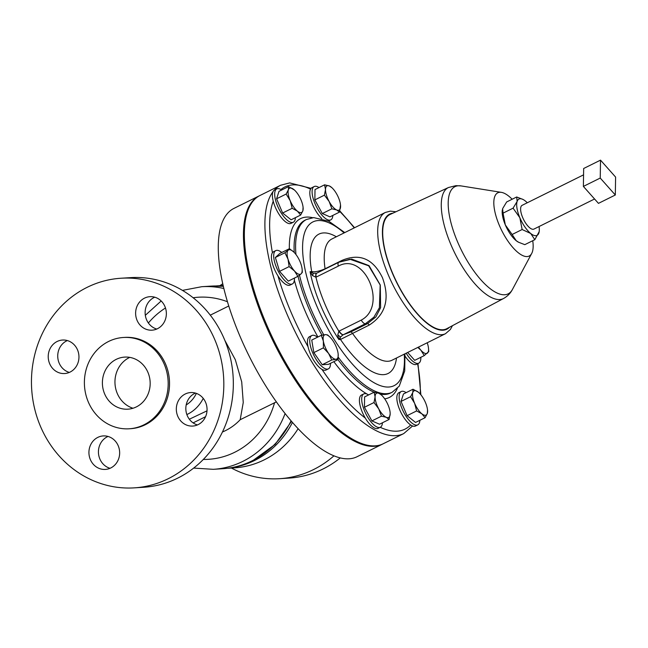 <?xml version="1.0" encoding="UTF-8"?>
<svg xmlns="http://www.w3.org/2000/svg" width="648" height="648" viewBox="0 0 648 648"><rect width="100%" height="100%" fill="white"/><g stroke="black" fill="none" stroke-linecap="round" stroke-linejoin="round"><path stroke-width="0.97" d="M132.97 408.248A27.086 24.802 86.4 0 1 131.261 407.624A27.086 24.802 86.4 0 1 114.963 382.863A27.086 24.802 86.4 0 1 129.762 357.38M118.098 407.535A26.082 23.879 86.4 0 1 102.53 380.084A26.082 23.879 86.4 0 1 123.023 357.267A26.082 23.879 86.4 0 1 134.468 358.733A26.082 23.879 86.4 0 1 149.81 387.95A26.082 23.879 86.4 0 1 126.295 409.212A26.082 23.879 86.4 0 1 118.098 407.535M197.454 424.934A16.783 15.366 86.4 0 1 186.762 402.789A16.783 15.366 86.4 0 1 195.445 393.085M177.252 403.388A16.783 15.366 86.4 0 1 190.633 392.558A16.783 15.366 86.4 0 1 206.129 415.23A16.783 15.366 86.4 0 1 192.748 426.06A16.783 15.366 86.4 0 1 177.252 403.388M110.047 468.293A16.783 15.366 86.4 0 1 108.532 467.775A16.783 15.366 86.4 0 1 98.431 452.174A16.783 15.366 86.4 0 1 108.038 436.452M109.553 436.979A16.783 15.366 86.4 0 1 119.507 455.204A16.783 15.366 86.4 0 1 105.349 469.419A16.783 15.366 86.4 0 1 99.031 468.374A16.783 15.366 86.4 0 1 89.076 450.141A16.783 15.366 86.4 0 1 103.235 435.926A16.783 15.366 86.4 0 1 109.553 436.979M69.352 372.414A16.783 15.366 86.4 0 1 58.66 350.268A16.783 15.366 86.4 0 1 67.343 340.565M78.027 362.71A16.783 15.366 86.4 0 1 64.646 373.54A16.783 15.366 86.4 0 1 49.151 350.868A16.783 15.366 86.4 0 1 62.532 340.038A16.783 15.366 86.4 0 1 78.027 362.71M156.751 329.046A16.783 15.366 86.4 0 1 155.237 328.52A16.783 15.366 86.4 0 1 145.128 312.927A16.783 15.366 86.4 0 1 154.742 297.205M145.727 329.119A16.783 15.366 86.4 0 1 135.772 310.894A16.783 15.366 86.4 0 1 149.931 296.679A16.783 15.366 86.4 0 1 156.257 297.724A16.783 15.366 86.4 0 1 166.212 315.957A16.783 15.366 86.4 0 1 152.045 330.172A16.783 15.366 86.4 0 1 145.727 329.119M196.368 393.385A28.423 26.017 86.4 0 1 193.072 398.755A28.423 26.017 86.4 0 1 186.187 404.951M129.163 428.79L130.523 428.701A45.741 41.877 -93.6 0 0 169.128 389.95A45.741 41.877 -93.6 0 0 141.993 340.265A45.741 41.877 -93.6 0 0 124.764 337.397L123.404 337.478A45.741 41.877 -93.6 0 0 84.799 376.237A45.741 41.877 -93.6 0 0 111.934 425.922A45.741 41.877 -93.6 0 0 129.163 428.79A45.741 41.877 -93.6 0 0 167.767 390.039A45.741 41.877 -93.6 0 0 140.632 340.346A45.741 41.877 -93.6 0 0 123.404 337.478M134.249 487.863L143.759 487.264A105.025 96.147 -93.6 0 0 232.389 398.293A105.025 96.147 -93.6 0 0 170.092 284.213A105.025 96.147 -93.6 0 0 130.54 277.636L121.03 278.235A105.025 96.147 -93.6 0 0 32.4 367.205A105.025 96.147 -93.6 0 0 94.697 481.286A105.025 96.147 -93.6 0 0 134.249 487.863A105.025 96.147 -93.6 0 0 222.88 398.893A105.025 96.147 -93.6 0 0 160.583 284.812A105.025 96.147 -93.6 0 0 121.03 278.235M333.939 455.836A105.025 96.147 86.4 0 1 279.604 478.694A105.025 96.147 86.4 0 1 240.044 472.117A105.025 96.147 86.4 0 1 231.401 468.042M340.273 457.917A105.025 96.147 86.4 0 1 289.105 478.094L279.604 478.694M216.788 285.962A91.352 83.633 86.4 0 1 223.301 286.108M292.442 422.431A91.352 83.633 86.4 0 1 254.583 460.485A91.352 83.633 86.4 0 1 228.274 468.164M215.719 285.962L223.074 285.493A91.352 83.633 86.4 0 1 223.155 285.493M298.112 428.701A91.352 83.633 86.4 0 1 264.149 459.878A91.352 83.633 86.4 0 1 234.576 467.84L227.221 468.302M406.126 392.648A18.606 6.99 63.6 0 0 401.225 391.538A18.606 6.99 63.6 0 0 402.027 408.686A18.606 6.99 63.6 0 0 417.766 424.877A18.606 6.99 63.6 0 0 419.847 420.301M401.225 391.538L398.933 392.68A18.606 6.99 63.6 0 0 399.735 409.82A18.606 6.99 63.6 0 0 410.646 424.966A18.606 6.99 63.6 0 0 415.473 426.02L417.766 424.877M317.52 337.203A18.606 6.99 63.6 0 0 312.919 335.243A18.606 6.99 63.6 0 0 311.842 335.526A18.606 6.99 63.6 0 0 313.227 353.986A18.606 6.99 63.6 0 0 327.305 369.149A18.606 6.99 63.6 0 0 328.382 368.866A18.606 6.99 63.6 0 0 330.48 363.334M311.842 335.526L309.55 336.66A18.606 6.99 63.6 0 0 308.035 346.721A18.606 6.99 63.6 0 0 321.951 369.376A18.606 6.99 63.6 0 0 325.013 370.283A18.606 6.99 63.6 0 0 326.09 370L328.382 368.866M281.686 190.002A18.606 6.99 63.6 0 0 276.777 188.892A18.606 6.99 63.6 0 0 277.579 206.04A18.606 6.99 63.6 0 0 293.317 222.24A18.606 6.99 63.6 0 0 295.407 217.663M276.777 188.892L274.485 190.034A18.606 6.99 63.6 0 0 273.237 201.22A18.606 6.99 63.6 0 0 275.287 207.174A18.606 6.99 63.6 0 0 291.025 223.374L293.317 222.24M406.191 353.201A18.606 6.99 63.6 0 0 410.281 358.814A18.606 6.99 63.6 0 0 418.746 363.164A18.606 6.99 63.6 0 0 420.835 357.299M405.113 356.238A18.606 6.99 63.6 0 0 407.989 359.956A18.606 6.99 63.6 0 0 416.453 364.306L418.746 363.164M368.599 394.94A18.606 6.99 63.6 0 0 363.795 393.903A18.606 6.99 63.6 0 0 361.697 398.917A18.606 6.99 63.6 0 0 368.671 418.681A18.606 6.99 63.6 0 0 380.336 427.243A18.606 6.99 63.6 0 0 382.417 422.788M363.795 393.903L361.503 395.037A18.606 6.99 63.6 0 0 359.405 400.059A18.606 6.99 63.6 0 0 365.294 418.073A18.606 6.99 63.6 0 0 378.043 428.377L380.336 427.243M281.734 252.493A18.606 6.99 63.6 0 0 275.797 250.606A18.606 6.99 63.6 0 0 274.736 262.481A18.606 6.99 63.6 0 0 283.873 279.596A18.606 6.99 63.6 0 0 292.337 283.954A18.606 6.99 63.6 0 0 294.427 278.081M275.797 250.606L273.505 251.748A18.606 6.99 63.6 0 0 272.427 252.704A18.606 6.99 63.6 0 0 277.968 275.886A18.606 6.99 63.6 0 0 281.58 280.738A18.606 6.99 63.6 0 0 290.045 285.088L292.337 283.954M319.01 187.572A18.606 6.99 63.6 0 0 314.207 186.535A18.606 6.99 63.6 0 0 312.101 191.549A18.606 6.99 63.6 0 0 319.083 211.313A18.606 6.99 63.6 0 0 330.747 219.875A18.606 6.99 63.6 0 0 332.829 215.419M330.747 219.875L328.455 221.017A18.606 6.99 -116.4 0 1 328.415 221.033M321.805 218.514A18.606 6.99 -116.4 0 1 309.809 192.691A18.606 6.99 -116.4 0 1 310.538 189.119A18.606 6.99 63.6 0 1 311.915 187.669L314.207 186.535M594.572 198.993L533.895 229.1A13.26 4.982 -116.4 0 1 525.585 223.001A13.26 4.982 -116.4 0 1 520.611 208.915A13.26 4.982 -116.4 0 1 522.11 205.335L583.556 174.847M512.147 199.236A35.292 13.252 63.6 0 0 501.398 192.359A35.292 13.252 63.6 0 0 499.835 192.278A35.292 13.252 63.6 0 0 499.316 225.318A35.292 13.252 63.6 0 0 527.132 256.567A35.292 13.252 63.6 0 0 531.708 253.441A35.292 13.252 63.6 0 0 532.737 240.716M442.892 329.759A63.763 23.944 -116.4 0 1 394.502 277.514A63.763 23.944 -116.4 0 1 390.128 214.448L448.489 187.515A61.949 23.263 -116.4 0 0 452.741 248.791A61.949 23.263 -116.4 0 0 499.754 299.546A61.949 23.263 -116.4 0 0 503.553 298.501L446.804 328.682A63.763 23.944 -116.4 0 1 442.892 329.759M312.579 275.643A6.764 0.656 112.8 0 0 313.17 273.245A3.41 3.119 86.4 0 1 311.696 271.593C315.017 272.168 319.472 271.229 325.077 268.782L341.836 260.464C359.591 252.923 373.118 258.641 382.417 277.611C390.12 298.631 385.738 314.442 369.255 325.061L340.5 339.447A3.41 3.119 86.4 0 1 340.305 337.163L338.88 339.544L337.762 334.959L338.864 331.217L361.203 320.128C388.087 306.067 364.792 251.375 338.28 266.126L315.941 277.206L312.579 275.643L310.076 271.698L313.17 273.245L316.637 273.237A6.764 2.657 65.5 0 0 315.941 277.206A77.954 29.273 63.6 0 0 338.864 331.217A6.764 2.592 61.5 0 0 343.156 334.781L340.305 337.163A6.764 2.009 23.6 0 0 337.762 334.959M412.565 425.979L403.745 433.577L383.203 443.767A138.591 52.034 -116.4 0 1 375.192 445.856A138.591 52.034 -116.4 0 1 270.321 332.983A138.591 52.034 -116.4 0 1 260.01 195.477L280.552 185.279A138.591 52.034 -116.4 0 0 274.25 190.164M203.237 398.382A37.357 34.198 86.4 0 1 187.628 414.202A37.357 34.198 86.4 0 1 186.859 414.566M189.329 419.224L207.012 410.84M276.364 401.89L240.197 419.71A57.413 52.561 86.4 0 1 225.593 430.564A57.413 52.561 86.4 0 1 222.458 431.989M240.197 419.71L243.251 402.481L241.712 381.883L235.305 359.681L224.832 340.362M382.749 443.985A138.591 52.034 -116.4 0 1 382.304 444.212A138.591 52.034 -116.4 0 1 374.293 446.302A138.591 52.034 -116.4 0 1 269.422 333.428A138.591 52.034 -116.4 0 1 259.111 195.923A138.591 52.034 -116.4 0 1 259.565 195.704M259.111 195.923L233.944 208.405A138.591 52.034 63.6 0 0 244.256 345.919A138.591 52.034 63.6 0 0 349.118 458.792A138.591 52.034 63.6 0 0 357.129 456.702L382.304 444.212M210.292 315.155L228.768 305.986M205.57 416.696L193.112 422.877M527.278 202.775A20.299 7.622 63.6 0 0 525.277 200.945A20.299 7.622 63.6 0 0 523.244 199.576A20.299 7.622 63.6 0 0 517.128 201.463A20.299 7.622 63.6 0 0 519.85 217.736L513.07 208.17L503.05 213.143L505.335 224.937A20.299 7.622 63.6 0 0 516.205 240.691L512.114 234.495L522.134 229.522L530.72 233.491A20.299 7.622 63.6 0 0 538.877 232.972A20.299 7.622 63.6 0 0 539.177 231.676A20.299 7.622 63.6 0 0 539.063 226.533M512.114 234.495L505.335 224.937A20.299 7.622 -116.4 0 1 502.313 209.96A20.299 7.622 -116.4 0 1 502.322 209.871M518.384 242.15A20.299 7.622 -116.4 0 1 518.238 242.069A20.299 7.622 -116.4 0 1 516.205 240.691L518.594 242.255L524.791 244.661L534.819 239.687L530.72 233.491A20.299 7.622 63.6 0 1 519.85 217.736L522.134 229.522M339.171 262.148L349.839 259.216L368.671 265.81L380.182 285.007L379.388 307.768L373.904 317.172L365.334 323.789L343.294 334.724L350.698 331.97L367.465 323.652L375.848 316.945L380.619 307.646L380.287 285.015L369.02 265.631L351.67 259.103L338.783 262.254A6.764 2.543 63.6 0 0 338.28 266.126M339.155 331.063A6.764 2.543 -116.4 0 0 343.294 334.724L343.156 334.781M316.686 273.213A6.764 2.657 65.5 0 0 316.637 273.237L316.734 273.189A6.764 2.543 63.6 0 0 316.232 277.069M539.177 231.676L534.819 239.687M513.07 208.17L517.128 201.463L516.691 196.984L523.098 199.495M503.05 213.143L502.613 208.664L506.663 201.957L516.691 196.984M615.317 194.999L615.6 177.082L600.518 160.137L600.234 178.054L615.317 194.999L598.46 203.367L583.378 186.413L600.234 178.054M583.378 186.413L583.662 168.496L600.518 160.137M331.873 208.81L336.685 209.96L339.495 212.107L340.516 205.019A13.535 5.079 -116.4 0 1 340.581 206.437A13.535 5.079 -116.4 0 1 336.685 209.96A13.535 5.079 -116.4 0 1 329.144 201.488L331.873 208.81L322.307 213.548L314.847 199.9L324.413 195.161L329.144 201.488A13.535 5.079 63.6 0 1 325.499 189.491L324.413 195.161M339.495 212.107L329.937 216.853L322.307 213.548M324.575 184.818L325.499 189.491A13.535 5.079 -116.4 0 1 329.387 185.968L324.575 184.818L315.017 189.556L314.847 199.9M331.946 187.742L329.387 185.968A13.535 5.079 -116.4 0 1 331.946 187.742A13.535 5.079 -116.4 0 1 336.928 194.441A13.535 5.079 -116.4 0 1 340.516 205.019M297.837 276.388L301.093 273.861A13.535 5.079 63.6 0 1 294.492 271.002A13.535 5.079 -116.4 0 1 288.028 259.184L289.13 266.603L294.492 271.002L297.837 276.388L288.279 281.135L279.572 271.35L275.36 257.491L279.855 253.425L289.413 248.686L288.174 250.217A13.535 5.079 -116.4 0 1 293.544 251.813A13.535 5.079 -116.4 0 1 294.775 253.076A13.535 5.079 -116.4 0 1 301.231 264.902A13.535 5.079 -116.4 0 1 302.114 269.09A13.535 5.079 -116.4 0 1 301.093 273.861L302.341 272.322L302.138 269.406M288.028 259.184A13.535 5.079 -116.4 0 1 288.174 250.217L284.918 252.752L288.028 259.184M293.544 251.813L289.413 248.686M275.36 257.491L284.918 252.752M279.572 271.35L289.13 266.603M389.084 419.475L390.169 413.805A13.535 5.079 -116.4 0 1 386.281 417.328L389.084 419.475L379.526 424.221L371.903 420.916L364.443 407.268L364.605 396.924L374.163 392.178L375.087 396.86A13.535 5.079 -116.4 0 1 378.983 393.336A13.535 5.079 -116.4 0 1 381.534 395.11A13.535 5.079 -116.4 0 1 386.524 401.809A13.535 5.079 63.6 0 1 390.112 412.387L390.12 412.501M378.732 408.856A13.535 5.079 -116.4 0 1 375.087 396.86L374.001 402.53L378.732 408.856L381.461 416.17L386.281 417.328A13.535 5.079 -116.4 0 1 378.732 408.856M390.145 412.76L390.169 413.805A13.535 5.079 63.6 0 0 390.112 412.387M381.534 395.11L378.983 393.336L374.163 392.178M364.443 407.268L374.001 402.53M371.903 420.916L381.461 416.17M427.194 342.776A13.535 5.079 -116.4 0 1 427.64 344.112A13.535 5.079 -116.4 0 1 428.514 348.308A13.535 5.079 -116.4 0 1 427.494 353.071A13.535 5.079 -116.4 0 1 420.892 350.212L424.246 355.606L414.688 360.345L407.665 352.463M417.839 347.417L420.892 350.212A13.535 5.079 -116.4 0 1 418.519 347.077M424.246 355.606L428.741 351.54L428.539 348.624M300.648 215.055L291.09 219.802L282.633 213.03L276.591 198.79L279.005 191.33L288.562 186.592L288.36 189.823A13.535 5.079 -116.4 0 1 293.795 189.475A13.535 5.079 -116.4 0 1 294.516 190.099A13.535 5.079 -116.4 0 1 301.045 199.981A13.535 5.079 -116.4 0 1 303.086 207.376A13.535 5.079 -116.4 0 1 302.859 210.827A13.535 5.079 -116.4 0 1 297.424 211.175L300.648 215.055L302.859 210.827L303.062 207.595M290.174 200.669A13.535 5.079 -116.4 0 1 288.36 189.823L286.149 194.052L290.174 200.669A13.535 5.079 63.6 0 0 297.424 211.175L292.191 208.283L290.174 200.669M294.451 190.042L288.562 186.592M276.591 198.79L286.149 194.052M282.633 213.03L292.191 208.283M338.159 354.011A13.535 5.079 63.6 0 1 335.907 359.284A13.535 5.079 -116.4 0 1 328.585 353.419L331.768 359.98L335.907 359.284L338.045 359.583L328.487 364.322L322.21 364.719L313.843 352.593L311.745 340.062L321.303 335.324L323.352 341.091A13.535 5.079 -116.4 0 1 325.442 334.627A13.535 5.079 -116.4 0 1 329.581 336.733A13.535 5.079 -116.4 0 1 332.764 340.492A13.535 5.079 -116.4 0 1 337.997 352.82A13.535 5.079 63.6 0 1 338.159 354.011L338.159 354.075M328.585 353.419A13.535 5.079 -116.4 0 1 323.352 341.091L323.401 347.846L328.585 353.419M329.581 336.733L327.58 334.927L325.442 334.627L321.303 335.324M338.045 359.583L338.175 354.197M313.843 352.593L323.401 347.846M322.21 364.719L331.768 359.98M418.9 392.688L418.244 392.121A13.535 5.079 63.6 0 1 418.964 392.745A13.535 5.079 63.6 0 1 425.493 402.627A13.535 5.079 -116.4 0 1 427.534 410.022A13.535 5.079 -116.4 0 1 427.307 413.473A13.535 5.079 -116.4 0 1 421.872 413.821L425.096 417.701L415.538 422.447L407.082 415.668L401.039 401.436L403.453 393.976L413.011 389.229L412.808 392.461A13.535 5.079 -116.4 0 1 418.244 392.121L413.011 389.229M414.623 403.315A13.535 5.079 -116.4 0 1 412.808 392.461L410.597 396.689L414.623 403.315L416.64 410.929L421.872 413.821A13.535 5.079 -116.4 0 1 414.623 403.315M425.096 417.701L427.307 413.473L427.51 410.241M401.039 401.436L410.597 396.689M407.082 415.668L416.64 410.929M219.899 285.695A105.025 96.147 86.4 0 1 222.758 283.743M531.708 253.441L512.438 289.462A59.827 22.461 -116.4 0 1 504.679 294.759A59.827 22.461 -116.4 0 1 457.529 241.785A59.827 22.461 -116.4 0 1 458.42 185.774A59.827 22.461 -116.4 0 1 461.06 185.911L455.933 185.652L448.489 187.515M449.445 327.272A64.257 24.13 -116.4 0 1 443.086 330.205A64.257 24.13 -116.4 0 1 392.712 273.934A64.257 24.13 -116.4 0 1 392.85 213.192M452.466 325.669L450.384 329.468L445.484 333.704A67.667 25.41 -116.4 0 1 441.572 334.716A67.667 25.41 -116.4 0 1 390.371 279.604A67.667 25.41 -116.4 0 1 385.333 212.463L331.849 238.999A67.667 25.41 -116.4 0 0 325.077 268.782A3.41 1.28 63.6 0 1 325.102 269.033M445.484 333.704L392 360.239A67.667 25.41 -116.4 0 1 388.087 361.26A67.667 25.41 -116.4 0 1 352.496 333.372A3.41 1.28 63.6 0 0 350.698 331.97M396.503 358.004A77.792 29.209 -116.4 0 1 383.6 374.649A77.792 29.209 -116.4 0 1 340.5 339.447L338.88 339.544A81.365 30.553 -116.4 0 1 310.076 271.698L311.696 271.593A77.792 29.209 -116.4 0 1 323.441 232.932A77.792 29.209 -116.4 0 1 336.353 236.763M404.247 354.156A91.384 34.312 -116.4 0 1 388.849 387.026A91.384 34.312 -116.4 0 1 316.832 306.099A91.384 34.312 -116.4 0 1 318.184 220.555A91.384 34.312 -116.4 0 1 344.096 232.924M404.927 353.824L404.725 370.915L399.233 386.151L392.194 392.234A96.414 36.199 -116.4 0 1 386.613 393.684A96.414 36.199 -116.4 0 1 338.232 357.186M323.765 334.83A96.414 36.199 -116.4 0 1 299.473 275.181M295.95 254.518A96.414 36.199 -116.4 0 1 306.488 219.494L304.957 220.247A96.414 36.199 -116.4 0 0 294.224 252.485M392.194 392.234L390.663 392.988A96.414 36.199 -116.4 0 1 385.09 394.446A96.414 36.199 -116.4 0 1 380.433 394.146M374.107 392.21A96.414 36.199 -116.4 0 1 337.956 359.624M321.999 335.17A96.414 36.199 -116.4 0 1 298.023 276.259M289.356 248.711A99.824 37.487 -116.4 0 1 306.382 217.096A99.824 37.487 -116.4 0 1 312.628 217.696M397.329 388.427A99.824 37.487 -116.4 0 1 384.701 398.844M280.949 189.54A135.173 50.755 -116.4 0 1 292.718 184.899A135.173 50.755 -116.4 0 1 310.538 189.119M403.745 433.577A138.591 52.034 -116.4 0 1 395.734 435.667A138.591 52.034 -116.4 0 1 296.436 334.36A138.591 52.034 -116.4 0 1 273.011 191.678M410.646 424.966A135.173 50.755 -116.4 0 1 397.24 431.155A135.173 50.755 -116.4 0 1 380.214 427.307M365.294 418.073A135.173 50.755 -116.4 0 1 321.951 369.376M308.035 346.721A135.173 50.755 -116.4 0 1 277.968 275.886M272.427 252.704A135.173 50.755 -116.4 0 1 273.237 201.22M291.065 420.835A91.49 83.762 86.4 0 1 252.242 460.752A91.49 83.762 86.4 0 1 222.629 468.731L213.289 469.322A91.49 83.762 86.4 0 0 242.903 461.344A91.49 83.762 86.4 0 0 285.088 413.554M223.349 286.295L211.11 286.116A91.49 83.762 86.4 0 1 223.349 286.319M148.376 322.988A81.203 74.342 86.4 0 1 165.475 307.986M367.222 394.154A99.824 37.487 -116.4 0 1 333.85 361.665M317.925 337.001A99.824 37.487 -116.4 0 1 294.354 280.211M339.714 211.394A135.173 50.755 -116.4 0 1 354.262 227.877M417.604 363.731A135.173 50.755 -116.4 0 1 420.277 394.097M182.453 290.385L201.771 286.7A91.49 83.762 86.4 0 1 223.876 288.514M274.582 402.651A81.203 74.342 86.4 0 1 203.326 459.44M193.128 297.756A81.203 74.342 86.4 0 1 227.472 301.757M369.255 325.061A3.41 1.28 63.6 0 0 367.465 323.652L365.334 323.789A6.764 2.543 -116.4 0 1 361.203 320.128M341.836 260.464A3.41 1.28 -116.4 0 1 341.885 260.917M395.944 211.766L390.347 211.143L385.333 212.463M344.776 232.583L328.787 221.211L313.689 217.598L306.488 219.494M311.032 188.374L289.664 182.898L280.552 185.279M222.629 468.731C233.191 468.042 243.267 465.329 252.841 460.598L275.181 444.358L291.519 421.37M161.174 300.98L145.322 315.301M201.771 286.7L211.11 286.116M193.663 468.091L213.289 469.322M339.844 210.948L354.553 227.731M417.952 363.56L420.876 394.81M512.438 289.462C510.446 293.293 507.481 296.306 503.553 298.501M501.398 192.359L461.06 185.911M338.783 262.254L316.734 273.189M302.114 269.09L302.187 269.86M428.514 348.308L428.587 349.078M303.086 207.376L303.183 208.308M427.534 410.022L427.623 410.954"/></g></svg>

